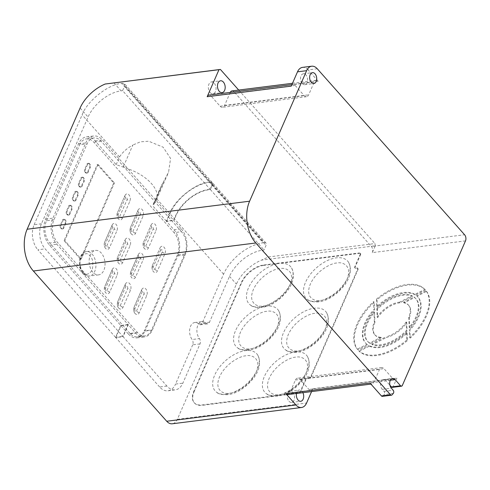 <?xml version="1.0" encoding="UTF-8"?>
<svg xmlns="http://www.w3.org/2000/svg" width="490" height="490" viewBox="0 0 490 490"><rect width="100%" height="100%" fill="white"/><g stroke="black" fill="none" stroke-linecap="round" stroke-linejoin="round"><path stroke-width="0.37" stroke-dasharray="2.45 1.84" d="M141.708 289.737A4.631 2.958 -97.2 0 1 141.757 289.633A4.631 2.958 -97.2 0 1 145.83 288.99A4.631 2.958 -97.2 0 1 146.792 295.47L139.227 312.773A4.631 2.958 -97.2 0 1 135.013 313.41A4.631 2.958 -97.2 0 1 134.144 307.046L141.708 289.737A3.981 2.089 23.6 0 0 141.696 289.768L134.131 307.071A3.981 2.089 23.6 0 1 134.144 307.046M112.247 269.518A4.484 2.866 -97.2 0 1 112.29 269.414A4.484 2.866 -97.2 0 1 116.234 268.796A4.484 2.866 -97.2 0 1 117.165 275.068L109.748 292.052A4.484 2.866 -97.2 0 1 105.662 292.665A4.484 2.866 -97.2 0 1 104.823 286.503L112.247 269.518A3.981 2.089 23.6 0 0 112.235 269.549L104.811 286.534A3.981 2.089 23.6 0 1 104.823 286.503M151.085 225.045A4.484 2.866 -97.2 0 1 151.134 224.941A4.484 2.866 -97.2 0 1 155.079 224.322A4.484 2.866 -97.2 0 1 156.01 230.594L148.476 247.842A4.484 2.866 -97.2 0 1 144.391 248.461A4.484 2.866 -97.2 0 1 143.552 242.299L151.085 225.045A3.981 2.089 23.6 0 0 151.073 225.075L143.539 242.323A3.981 2.089 23.6 0 1 143.552 242.299M137.99 210.29A4.643 2.971 -97.2 0 1 138.039 210.179A4.643 2.971 -97.2 0 1 142.125 209.536A4.643 2.971 -97.2 0 1 143.086 216.035L135.552 233.283A4.643 2.971 -97.2 0 1 131.32 233.92A4.643 2.971 -97.2 0 1 130.45 227.538L137.99 210.29A3.981 2.089 23.6 0 0 137.978 210.314L130.438 227.568A3.981 2.089 23.6 0 1 130.45 227.538M124.95 195.596A4.508 2.879 -97.2 0 1 124.999 195.492A4.508 2.879 -97.2 0 1 128.962 194.867A4.508 2.879 -97.2 0 1 129.899 201.169L122.451 218.215A4.508 2.879 -97.2 0 1 118.347 218.834A4.508 2.879 -97.2 0 1 117.502 212.642L124.95 195.596A3.981 2.089 23.6 0 0 124.938 195.626L117.49 212.666A3.981 2.089 23.6 0 1 117.502 212.642M112.124 225.094A4.435 2.83 -97.2 0 1 112.173 224.99A4.435 2.83 -97.2 0 1 116.069 224.377A4.435 2.83 -97.2 0 1 116.988 230.576L109.515 247.683A4.435 2.83 -97.2 0 1 105.479 248.289A4.435 2.83 -97.2 0 1 104.652 242.201L112.124 225.094A3.981 2.089 23.6 0 0 112.112 225.124L104.64 242.225A3.981 2.089 23.6 0 1 104.652 242.201A3.981 2.089 23.6 0 0 105.252 244.204L105.54 246.17L106.789 245.943A3.981 2.089 -156.4 0 0 109.515 247.683M125.177 239.794A4.551 2.909 -97.2 0 1 125.226 239.69A4.551 2.909 -97.2 0 1 129.225 239.059A4.551 2.909 -97.2 0 1 130.175 245.423L122.696 262.53A4.551 2.909 -97.2 0 1 118.549 263.154A4.551 2.909 -97.2 0 1 117.704 256.901L125.177 239.794A3.981 2.089 23.6 0 0 125.164 239.824L117.686 256.932A3.981 2.089 23.6 0 1 117.704 256.901M138.303 254.586A4.343 2.775 -97.2 0 1 138.345 254.482A4.343 2.775 -97.2 0 1 142.161 253.881A4.343 2.775 -97.2 0 1 143.068 259.951L135.595 277.058A4.343 2.775 -97.2 0 1 131.638 277.652A4.343 2.775 -97.2 0 1 130.83 271.693L138.303 254.586A3.981 2.089 23.6 0 0 138.29 254.61L130.812 271.717A3.981 2.089 23.6 0 1 130.83 271.693M125.324 284.255A4.741 3.026 -97.2 0 1 125.373 284.145A4.741 3.026 -97.2 0 1 129.538 283.49A4.741 3.026 -97.2 0 1 130.524 290.117L123.002 307.334A4.741 3.026 -97.2 0 1 118.684 307.983A4.741 3.026 -97.2 0 1 117.802 301.479L125.324 284.255A3.981 2.089 23.6 0 0 125.311 284.286L117.784 301.503A3.981 2.089 23.6 0 1 117.802 301.479M160.622 249.992L153.076 267.264L153.388 269.378L154.736 269.132L162.282 251.86L161.97 249.747L160.622 249.992A3.981 2.089 23.6 0 1 160.01 248.014A4.539 2.897 -97.2 0 1 160.071 247.879A4.539 2.897 -97.2 0 1 164.064 247.254A4.539 2.897 -97.2 0 1 165.007 253.6L157.462 270.872A4.539 2.897 -97.2 0 1 153.327 271.491A4.539 2.897 -97.2 0 1 152.476 265.255L160.022 247.989A3.981 2.089 23.6 0 1 160.022 247.989L152.464 265.286A3.981 2.089 23.6 0 1 152.476 265.255M317.306 301.368A27.887 15.692 -41.6 0 0 342.792 285.523A27.887 15.692 -41.6 0 0 348.629 262.413A27.887 15.692 -41.6 0 0 336.312 257.863A27.887 15.692 -41.6 0 0 309.159 275.919A27.887 15.692 -41.6 0 0 307.144 299.237A27.887 15.692 -41.6 0 0 317.306 301.368M276.17 395.528A27.887 15.692 -41.6 0 0 301.656 379.683A27.887 15.692 -41.6 0 0 307.493 356.573A27.887 15.692 -41.6 0 0 295.176 352.022A27.887 15.692 -41.6 0 0 268.024 370.079A27.887 15.692 -41.6 0 0 266.003 393.397A27.887 15.692 -41.6 0 0 276.17 395.528M247.346 349.676A27.887 15.692 -41.6 0 0 272.832 333.831A27.887 15.692 -41.6 0 0 278.675 310.727A27.887 15.692 -41.6 0 0 266.358 306.17A27.887 15.692 -41.6 0 0 239.206 324.227A27.887 15.692 -41.6 0 0 237.185 347.551A27.887 15.692 -41.6 0 0 247.346 349.676M263.326 265.047L263.651 265.415L278.479 263.546A27.887 15.692 -41.6 0 0 251.848 281.891A27.887 15.692 -41.6 0 0 250.108 304.811A27.887 15.692 -41.6 0 0 260.276 306.936A27.887 15.692 -41.6 0 0 285.756 291.091A27.887 15.692 -41.6 0 0 291.599 267.987A27.887 15.692 -41.6 0 0 280.072 263.344L359.715 253.312L359.384 252.944A1.991 1.121 138.4 0 1 360.199 253.177A1.991 1.121 138.4 0 1 360.23 254.304L354.803 266.725A1.991 1.121 -41.6 0 0 354.834 267.858A1.991 1.121 -41.6 0 0 355.642 268.091L356.775 267.944A1.991 1.121 138.4 0 1 357.59 268.177A1.991 1.121 138.4 0 1 357.62 269.31L310.997 376.026A1.991 1.121 138.4 0 1 308.798 377.772L307.659 377.919A1.991 1.121 -41.6 0 0 305.46 379.658L300.474 391.081A1.991 1.121 138.4 0 1 298.269 392.827L202.211 404.93A19.919 11.209 138.4 0 1 194.101 402.615A19.919 11.209 138.4 0 1 193.795 391.308L241.331 282.497A19.919 11.209 138.4 0 1 263.326 265.047L359.384 252.944M279.282 263.43L278.479 263.546L279.282 263.43M226.484 394.15A27.887 15.692 -41.6 0 0 251.964 378.305A27.887 15.692 -41.6 0 0 257.807 355.201A27.887 15.692 -41.6 0 0 245.49 350.644A27.887 15.692 -41.6 0 0 218.338 368.701A27.887 15.692 -41.6 0 0 216.317 392.024A27.887 15.692 -41.6 0 0 226.484 394.15M295.311 351.71A27.887 15.692 -41.6 0 0 320.797 335.864A27.887 15.692 -41.6 0 0 326.634 312.755A27.887 15.692 -41.6 0 0 314.317 308.204A27.887 15.692 -41.6 0 0 287.165 326.26A27.887 15.692 -41.6 0 0 285.149 349.578A27.887 15.692 -41.6 0 0 295.311 351.71M302.912 392.68A5.684 3.632 82.8 0 0 301.963 391.204A5.684 3.632 82.8 0 0 299.317 389.997A5.684 3.632 82.8 0 0 296.493 393.488M288.965 401.224A5.684 3.632 82.8 0 0 291.611 402.431A5.684 3.632 82.8 0 0 294.514 398.437A5.684 3.632 82.8 0 0 292.842 392.355A5.684 3.632 82.8 0 0 290.19 391.149A5.684 3.632 82.8 0 0 287.287 395.142A5.684 3.632 82.8 0 0 288.965 401.224M302.189 83.496A5.476 3.497 82.8 0 0 304.737 84.66A5.476 3.497 82.8 0 0 307.536 80.813A5.476 3.497 82.8 0 0 305.919 74.952A5.476 3.497 82.8 0 0 303.371 73.788A5.476 3.497 82.8 0 0 300.572 77.641A5.476 3.497 82.8 0 0 302.189 83.496M181.282 228.855L181.282 228.855A18.645 11.907 -97.2 0 1 185.159 254.923L152.304 330.125A19.049 12.17 -97.2 0 1 144.372 336.936A19.049 12.17 -97.2 0 1 135.718 333.145L128.288 324.766L123.082 336.679L166.912 386.059A17.928 11.454 82.8 0 0 175.267 389.862A17.928 11.454 82.8 0 0 182.862 383.156L200.006 343.913A3.981 2.542 82.8 0 0 199.393 338.602A9.959 6.364 -97.2 0 1 197.054 328.135A9.959 6.364 -97.2 0 1 202.07 321.605A9.959 6.364 -97.2 0 1 206.143 323.143A3.779 2.413 82.8 0 0 207.803 323.835A3.779 2.413 82.8 0 0 209.506 322.169L229.51 276.378A29.878 16.813 138.4 0 1 262.505 250.194L264.024 250.004L266.058 245.343A3.981 2.242 -41.6 0 0 265.997 243.083A3.981 2.242 -41.6 0 0 264.373 242.617L210.706 182.151A3.981 2.242 138.4 0 1 212.329 182.617A3.981 2.242 138.4 0 1 212.391 184.877L210.357 189.538L208.838 189.734A29.878 16.813 -41.6 0 0 175.843 215.912L173.852 220.482L181.282 228.855L173.987 229.773L166.551 221.4L173.852 220.482M406.559 332.471A34.857 19.612 138.4 0 1 379.597 346.914A34.857 19.612 138.4 0 1 368.86 345.499L369.405 346.112A34.857 19.612 -41.6 0 0 380.142 347.526A34.857 19.612 -41.6 0 0 407.104 333.084L406.559 332.471L406.829 340.023L407.374 340.636A45.135 25.394 138.4 0 1 376.639 355.544A45.135 25.394 138.4 0 1 359.207 351.269L358.662 350.65L368.86 345.499M406.829 340.023A45.135 25.394 138.4 0 1 376.093 354.932A45.135 25.394 138.4 0 1 358.662 350.65M372.296 344.654L371.751 344.035L386.028 336.82L386.573 337.438A22.436 12.624 -41.6 0 0 406.737 322.561L407.037 331.032A32.187 18.112 138.4 0 1 381.049 345.45A32.187 18.112 138.4 0 1 372.296 344.654L386.573 337.438M406.737 322.561L406.192 321.942L406.486 330.413A32.187 18.112 138.4 0 1 380.503 344.831A32.187 18.112 138.4 0 1 371.751 344.035M210.167 92.524A5.978 3.816 82.8 0 0 212.954 93.792A5.978 3.816 82.8 0 0 216.004 89.59A5.978 3.816 82.8 0 0 214.24 83.202A5.978 3.816 82.8 0 0 211.46 81.934A5.978 3.816 82.8 0 0 208.409 86.13A5.978 3.816 82.8 0 0 210.167 92.524M92.892 272.256A12.317 7.871 -97.2 0 1 89.266 259.081A12.317 7.871 -97.2 0 1 95.55 250.427A12.317 7.871 -97.2 0 1 101.289 253.036A12.317 7.871 -97.2 0 1 104.921 266.211A12.317 7.871 -97.2 0 1 98.631 274.865A12.317 7.871 -97.2 0 1 92.892 272.256M287.936 394.566A4.379 2.799 82.8 0 0 289.792 392.925L295.427 380.032A4.98 3.179 -97.2 0 1 297.54 378.17A4.98 3.179 -97.2 0 1 299.856 379.223L308.933 389.446A4.392 2.805 82.8 0 0 310.972 390.371A4.392 2.805 82.8 0 0 312.834 388.729L311.585 391.584M392.368 387.357A1.991 1.274 82.8 0 0 393.213 386.61L396.912 378.133A4.392 2.805 -97.2 0 1 395.056 379.774A4.392 2.805 -97.2 0 1 393.017 378.85L383.94 368.627A4.98 3.179 82.8 0 0 381.624 367.574A4.98 3.179 82.8 0 0 379.511 369.435L373.876 382.335A4.379 2.799 -97.2 0 1 372.02 383.97A4.379 2.799 -97.2 0 1 369.981 383.039M382.341 396.349A1.991 1.274 82.8 0 0 382.941 396.006L384.209 394.536A1.991 1.274 82.8 0 0 384.044 391.351L382.243 389.323A5.476 3.497 -97.2 0 1 380.626 383.462A5.476 3.497 -97.2 0 1 383.425 379.615A5.476 3.497 -97.2 0 1 385.973 380.773L389.918 385.22M181.502 231.709L101.277 141.322A15.937 10.18 82.8 0 0 93.853 137.941A15.937 10.18 82.8 0 0 87.097 143.901L53.925 219.832A15.937 10.18 82.8 0 0 57.238 242.115L137.463 332.502A15.937 10.18 82.8 0 0 144.887 335.883A15.937 10.18 82.8 0 0 151.643 329.923L184.816 253.992A15.937 10.18 82.8 0 0 181.502 231.709L174.054 232.646L93.823 142.259A15.937 10.18 82.8 0 0 86.405 138.878A15.937 10.18 82.8 0 0 79.65 144.838L87.097 143.901M113.962 82.841L121.067 90.846A29.878 16.813 -41.6 0 0 88.078 117.024L41.423 223.808A17.928 11.454 82.8 0 0 45.154 248.871L122.868 336.428L128.068 324.521L56.803 244.228A18.645 11.907 -97.2 0 1 52.926 218.16L85.781 142.958A18.645 11.907 -97.2 0 1 93.682 135.987A18.645 11.907 -97.2 0 1 102.367 139.944L173.632 220.231L175.628 215.667A29.878 16.813 138.4 0 1 208.618 189.483L210.137 189.293L212.176 184.632L212.115 182.372L210.492 181.906L122.929 83.3L124.546 83.759L124.613 86.02L122.586 90.656L210.137 189.293M465.5 240.884L372.296 252.626L375.279 245.79L261.495 260.123A29.878 16.813 -41.6 0 0 236.4 284.133L177.343 419.311A11.95 7.632 -97.2 0 1 172.278 423.783M409.297 317.826A22.436 12.624 -41.6 0 0 408.801 305.442A22.436 12.624 -41.6 0 0 404.091 302.918L414.528 297.54A32.187 18.112 138.4 0 1 416.09 298.974A32.187 18.112 138.4 0 1 409.775 328L409.297 317.826L408.752 317.214A22.436 12.624 138.4 0 0 408.256 304.829L408.801 305.442M400.018 302.796A22.436 12.624 -41.6 0 0 377.674 317.569L377.38 309.27A32.187 18.112 138.4 0 1 412.629 296.407L400.018 302.796L399.473 302.177A22.436 12.624 138.4 0 0 377.129 316.95L376.835 308.651L377.38 309.27M415.41 294.998A34.857 19.612 -41.6 0 0 377.306 307.23L377.043 299.727A45.135 25.394 138.4 0 1 425.375 289.945L415.41 294.998L414.865 294.38A34.857 19.612 138.4 0 0 376.761 306.618L376.491 299.114L377.043 299.727M374.893 322.5A22.436 12.624 -41.6 0 0 375.236 335.234A22.436 12.624 -41.6 0 0 381.428 337.947L370.177 343.594A32.187 18.112 138.4 0 1 367.947 341.708A32.187 18.112 138.4 0 1 374.538 312.357L374.893 322.5L374.342 321.881A22.436 12.624 138.4 0 0 374.691 334.621L375.236 335.234M357.835 349.793A45.135 25.394 138.4 0 1 374.182 302.232L374.458 310.146A34.857 19.612 -41.6 0 0 365.95 343.478A34.857 19.612 -41.6 0 0 367.518 344.929L357.835 349.793L357.284 349.174A45.135 25.394 138.4 0 1 373.631 301.613L373.913 309.527L374.458 310.146M359.207 351.269L369.405 346.112M407.104 333.084L407.374 340.636M426.563 291.348A45.135 25.394 138.4 0 1 410.246 338.094L409.879 330.211A34.857 19.612 -41.6 0 0 418.086 297.203A34.857 19.612 -41.6 0 0 417.1 296.217L426.563 291.348L426.012 290.729A45.135 25.394 138.4 0 1 409.695 337.475L409.328 329.592L409.879 330.211M372.296 252.626A4.379 2.799 82.8 0 0 371.383 246.495L464.587 234.753M317.251 68.753L308.124 69.905L318.182 81.23A4.379 2.799 82.8 0 0 316.142 80.305A4.379 2.799 82.8 0 0 314.286 81.94L308.651 94.84A4.98 3.179 -97.2 0 1 306.538 96.702A4.98 3.179 -97.2 0 1 304.223 95.642L295.151 85.425A4.379 2.799 82.8 0 0 293.106 84.494A4.379 2.799 82.8 0 0 291.25 86.13M318.182 81.23L234.097 91.826L371.383 246.495M308.124 69.905A11.95 7.632 82.8 0 0 302.563 67.369M184.816 253.992L177.368 254.929A15.937 10.18 82.8 0 0 174.054 232.646M177.368 254.929L144.189 330.866L151.643 329.923M137.463 332.502L130.015 333.445A15.937 10.18 82.8 0 0 137.439 336.82A15.937 10.18 82.8 0 0 144.189 330.866M130.015 333.445L49.79 243.052L57.238 242.115M53.925 219.832L46.477 220.77A15.937 10.18 82.8 0 0 49.79 243.052M46.477 220.77L79.65 144.838M127.915 168.725L116.179 164.646L95.066 140.863A18.645 11.907 82.8 0 0 86.381 136.906A18.645 11.907 82.8 0 0 78.486 143.876L45.631 219.079A18.645 11.907 82.8 0 0 49.502 245.153L120.773 325.44L128.068 324.521M120.773 325.44L115.567 337.347L122.868 336.428M115.567 337.347L37.852 249.79L45.154 248.871M41.423 223.808L34.129 224.726A17.928 11.454 82.8 0 0 37.852 249.79M122.929 83.3L121.71 83.453L209.273 182.06C196.282 182.519 174.507 199.791 169.687 213.475L166.331 221.155L173.632 220.231M34.129 224.726L82.124 114.868C86.944 101.185 108.713 83.906 121.71 83.453M121.067 90.846L122.586 90.656M375.279 245.79L374.948 243.561L268.514 256.968L261.495 260.123M210.706 182.151L209.493 182.305L263.161 242.771A35.856 20.176 -41.6 0 0 223.575 274.186L202.205 323.088L209.506 322.169M263.161 242.771L264.373 242.617M206.143 323.143L198.848 324.062A3.779 2.413 82.8 0 0 200.508 324.754A3.779 2.413 82.8 0 0 202.205 323.088M198.848 324.062A9.959 6.364 82.8 0 0 194.769 322.524A9.959 6.364 82.8 0 0 189.753 329.053A9.959 6.364 82.8 0 0 192.092 339.521L199.393 338.602M200.006 343.913L192.711 344.831A3.981 2.542 82.8 0 0 192.092 339.521M192.711 344.831L175.561 384.074L182.862 383.156M166.912 386.059L159.618 386.978A17.928 11.454 82.8 0 0 167.966 390.781A17.928 11.454 82.8 0 0 175.561 384.074M159.618 386.978L115.787 337.598L123.082 336.679M115.787 337.598L120.987 325.691L128.288 324.766M120.987 325.691L128.423 334.064L135.718 333.145M128.423 334.064A19.049 12.17 82.8 0 0 137.071 337.855A19.049 12.17 82.8 0 0 145.003 331.044L152.304 330.125M145.003 331.044L177.858 255.841A18.645 11.907 82.8 0 0 173.987 229.773M166.551 221.4L169.907 213.726A35.856 20.176 138.4 0 1 209.493 182.305M209.273 182.06L210.492 181.906M166.331 221.155L153.088 206.229L153.248 204.159L156.151 200.539M156.108 200.643A32.959 17.291 -156.4 0 0 156.469 199.902A32.959 17.291 -156.4 0 0 127.865 168.829M193.795 391.308L194.12 391.682A19.919 11.209 -41.6 0 0 194.432 402.988A19.919 11.209 -41.6 0 0 202.542 405.304L202.211 404.93M298.269 392.827L298.6 393.201L202.542 405.304M298.6 393.201A1.991 1.121 -41.6 0 0 300.799 391.455L300.474 391.081M308.798 377.772L309.123 378.139L307.99 378.286A1.991 1.121 -41.6 0 0 305.791 380.032L300.799 391.455M309.123 378.139A1.991 1.121 -41.6 0 0 311.322 376.4L310.997 376.026M357.62 269.31L357.945 269.678L311.322 376.4M357.945 269.678A1.991 1.121 -41.6 0 0 357.914 268.545A1.991 1.121 -41.6 0 0 357.106 268.318L356.775 267.944M360.23 254.304L360.554 254.678L355.127 267.099A1.991 1.121 -41.6 0 0 355.158 268.226A1.991 1.121 -41.6 0 0 355.973 268.459L357.106 268.318M360.554 254.678A1.991 1.121 -41.6 0 0 360.524 253.544A1.991 1.121 -41.6 0 0 359.715 253.312M263.651 265.415A19.919 11.209 -41.6 0 0 241.662 282.871L241.331 282.497M194.12 391.682L241.662 282.871M230.257 92.414A4.379 2.799 82.8 0 0 230.202 92.537L224.567 105.43A4.98 3.179 -97.2 0 1 222.454 107.292A4.98 3.179 -97.2 0 1 220.139 106.238L211.068 96.016A4.379 2.799 82.8 0 0 209.022 95.085M234.097 91.826A4.379 2.799 82.8 0 0 232.058 90.895M238.704 90.056L374.948 243.561M404.091 302.918L403.546 302.305L413.983 296.928L414.528 297.54M403.546 302.305A22.436 12.624 138.4 0 1 408.256 304.829M409.775 328L409.23 327.387L408.752 317.214M413.983 296.928A32.187 18.112 138.4 0 1 415.545 298.355A32.187 18.112 138.4 0 1 409.23 327.387M377.674 317.569L377.129 316.95M412.629 296.407L412.084 295.789L399.473 302.177M376.835 308.651A32.187 18.112 138.4 0 1 412.084 295.789M377.306 307.23L376.761 306.618M425.375 289.945L424.83 289.333L414.865 294.38M376.491 299.114A45.135 25.394 138.4 0 1 424.83 289.333M381.428 337.947L380.883 337.328L369.625 342.982L370.177 343.594M380.883 337.328A22.436 12.624 138.4 0 1 374.691 334.621M374.538 312.357L373.986 311.744L374.342 321.881M369.625 342.982A32.187 18.112 138.4 0 1 367.402 341.089A32.187 18.112 138.4 0 1 373.986 311.744M374.182 302.232L373.631 301.613M367.518 344.929L366.967 344.317L357.284 349.174M366.967 344.317A34.857 19.612 138.4 0 1 365.405 342.859A34.857 19.612 138.4 0 1 373.913 309.527M410.246 338.094L409.695 337.475M417.1 296.217L416.549 295.605L426.012 290.729M416.549 295.605A34.857 19.612 138.4 0 1 417.541 296.585A34.857 19.612 138.4 0 1 409.328 329.592M406.486 330.413L407.037 331.032M406.192 321.942A22.436 12.624 138.4 0 1 386.028 336.82M72.918 200.079A1.991 1.274 -97.2 0 1 72.502 197.292L74.768 192.111A1.991 1.274 -97.2 0 1 75.607 191.37A1.991 1.274 -97.2 0 1 76.538 191.792L77.028 192.343A1.991 1.274 -97.2 0 1 77.438 195.13L75.178 200.312A1.991 1.274 -97.2 0 1 74.333 201.053A1.991 1.274 -97.2 0 1 73.408 200.631L72.918 200.079L73.678 199.981A1.991 1.274 -97.2 0 1 73.261 197.201L75.527 192.019A1.991 1.274 -97.2 0 1 76.373 191.272A1.991 1.274 -97.2 0 1 77.298 191.694L77.788 192.245A1.991 1.274 -97.2 0 1 78.204 195.032L75.938 200.214A1.991 1.274 -97.2 0 1 75.093 200.961A1.991 1.274 -97.2 0 1 74.168 200.539L73.678 199.981M66.756 214.179A1.991 1.274 -97.2 0 1 66.34 211.398L68.649 206.112A1.991 1.274 -97.2 0 1 69.494 205.365A1.991 1.274 -97.2 0 1 70.419 205.788L70.909 206.339A1.991 1.274 -97.2 0 1 71.326 209.126L69.017 214.412A1.991 1.274 -97.2 0 1 68.171 215.153A1.991 1.274 -97.2 0 1 67.246 214.73L66.756 214.179L67.516 214.087A1.991 1.274 -97.2 0 1 67.099 211.3L69.409 206.014A1.991 1.274 -97.2 0 1 70.254 205.273A1.991 1.274 -97.2 0 1 71.185 205.696L71.669 206.247A1.991 1.274 -97.2 0 1 72.085 209.028L69.776 214.314A1.991 1.274 -97.2 0 1 68.931 215.061A1.991 1.274 -97.2 0 1 68.006 214.638L67.516 214.087M60.717 228.009A1.991 1.274 -97.2 0 1 60.301 225.222L62.542 220.09A1.991 1.274 -97.2 0 1 63.388 219.342A1.991 1.274 -97.2 0 1 64.312 219.765L64.803 220.316A1.991 1.274 -97.2 0 1 65.219 223.103L62.977 228.236A1.991 1.274 -97.2 0 1 62.132 228.983A1.991 1.274 -97.2 0 1 61.207 228.561L60.717 228.009L61.477 227.911A1.991 1.274 -97.2 0 1 61.06 225.124L63.302 219.992A1.991 1.274 -97.2 0 1 64.147 219.251A1.991 1.274 -97.2 0 1 65.078 219.673L65.562 220.224A1.991 1.274 -97.2 0 1 65.979 223.011L63.737 228.144A1.991 1.274 -97.2 0 1 62.892 228.885A1.991 1.274 -97.2 0 1 61.967 228.463L61.477 227.911M85.095 172.204A1.991 1.274 -97.2 0 1 84.678 169.418L86.993 164.125A1.991 1.274 -97.2 0 1 87.839 163.378A1.991 1.274 -97.2 0 1 88.763 163.801L89.254 164.352A1.991 1.274 -97.2 0 1 89.67 167.139L87.355 172.437A1.991 1.274 -97.2 0 1 86.51 173.178A1.991 1.274 -97.2 0 1 85.585 172.756L85.095 172.204L85.854 172.106A1.991 1.274 -97.2 0 1 85.438 169.326L87.753 164.028A1.991 1.274 -97.2 0 1 88.598 163.286A1.991 1.274 -97.2 0 1 89.523 163.709L90.013 164.26A1.991 1.274 -97.2 0 1 90.43 167.041L88.114 172.339A1.991 1.274 -97.2 0 1 87.269 173.086A1.991 1.274 -97.2 0 1 86.344 172.664L85.854 172.106M78.994 186.169A1.991 1.274 -97.2 0 1 78.578 183.389L80.917 178.035A1.991 1.274 -97.2 0 1 81.763 177.288A1.991 1.274 -97.2 0 1 82.688 177.711L83.178 178.262A1.991 1.274 -97.2 0 1 83.594 181.049L81.254 186.402A1.991 1.274 -97.2 0 1 80.409 187.143A1.991 1.274 -97.2 0 1 79.484 186.721L78.994 186.169L79.754 186.078A1.991 1.274 -97.2 0 1 79.337 183.291L81.677 177.937A1.991 1.274 -97.2 0 1 82.522 177.196A1.991 1.274 -97.2 0 1 83.447 177.619L83.937 178.17A1.991 1.274 -97.2 0 1 84.354 180.951L82.014 186.304A1.991 1.274 -97.2 0 1 81.169 187.051A1.991 1.274 -97.2 0 1 80.244 186.629L79.754 186.078M80.421 259.167L64.031 240.7L97.29 164.56L113.686 183.033L80.421 259.167L81.187 259.075L64.79 240.602L98.049 164.469L97.29 164.56M116.179 164.646L119.523 156.99C122.5 152.255 126.941 148.268 132.839 145.028L123.094 167.347M154.497 202.731L164.248 180.4L168.585 172.155L170.569 158.435L163.139 147.202L148.727 141.224L140.477 141.806L132.839 145.028M169.687 213.475L156.439 198.554L160.953 186.512L164.248 180.4M210.357 189.538L264.024 250.004M156.439 198.554L153.088 206.229M64.031 240.7L64.79 240.602M113.686 183.033L114.446 182.942L81.187 259.075M98.049 164.469L114.446 182.942M141.757 289.633L141.696 289.768A3.981 2.089 23.6 0 0 142.302 291.746L143.729 291.489L144.066 293.731A3.981 2.089 -156.4 0 0 146.792 295.47M112.29 269.414L112.235 269.549A3.981 2.089 23.6 0 0 112.841 271.527L114.139 271.289L114.44 273.328A3.981 2.089 -156.4 0 0 117.165 275.068M151.134 224.941L151.073 225.075A3.981 2.089 23.6 0 0 151.686 227.054L152.984 226.815L153.284 228.855A3.981 2.089 -156.4 0 0 156.01 230.594M138.039 210.179L137.978 210.314A3.981 2.089 23.6 0 0 138.584 212.293L140.024 212.035L140.361 214.295A3.981 2.089 -156.4 0 0 143.086 216.035M124.999 195.492L124.938 195.626A3.981 2.089 23.6 0 0 125.544 197.605L126.867 197.366L127.173 199.436A3.981 2.089 -156.4 0 0 129.899 201.169M112.173 224.99L112.112 225.124A3.981 2.089 23.6 0 0 112.725 227.097L113.974 226.87L114.262 228.836A3.981 2.089 -156.4 0 0 116.988 230.576M125.226 239.69L125.164 239.824A3.981 2.089 23.6 0 0 125.771 241.803L127.131 241.552L127.449 243.689A3.981 2.089 -156.4 0 0 130.175 245.423M138.345 254.482L138.29 254.61A3.981 2.089 23.6 0 0 138.897 256.589L140.067 256.374L140.342 258.218A3.981 2.089 -156.4 0 0 143.068 259.951M125.373 284.145L125.311 284.286A3.981 2.089 23.6 0 0 125.918 286.264L127.443 285.982L127.798 288.377A3.981 2.089 -156.4 0 0 130.524 290.117M320.509 300.388C325.525 300.468 340.66 293.265 346.951 279.404C352.739 265.611 342.504 261.605 336.832 263.026C331.81 262.952 316.675 270.155 310.391 284.01C304.596 297.804 314.831 301.816 320.509 300.388M279.367 394.548C284.39 394.628 299.519 387.425 305.809 373.564C311.603 359.77 301.368 355.765 295.691 357.185C290.674 357.112 275.539 364.315 269.249 378.17C263.461 391.963 273.696 395.969 279.367 394.548M250.549 348.696C255.566 348.776 270.701 341.573 276.991 327.712C282.785 313.918 272.544 309.913 266.872 311.34C261.85 311.26 246.721 318.463 240.431 332.318C234.637 346.118 244.871 350.123 250.549 348.696M263.473 305.956C268.551 306.005 283.398 298.9 289.762 285.327C295.709 271.791 286.117 267.326 280.476 268.526L279.11 268.698C273.922 268.863 259.075 276.409 253.208 289.933C247.75 303.396 257.771 307.359 263.473 305.956M229.681 393.17C234.704 393.25 249.833 386.047 256.123 372.192C261.917 358.392 251.682 354.386 246.005 355.813C240.988 355.734 225.853 362.937 219.563 376.798C213.775 390.591 224.01 394.597 229.681 393.17M298.514 350.73C303.531 350.809 318.665 343.606 324.956 329.746C330.744 315.952 320.509 311.946 314.837 313.367C309.815 313.294 294.686 320.497 288.396 334.352C282.601 348.151 292.836 352.157 298.514 350.73M82.926 272.042C85.407 275.515 88.47 274.957 92.114 270.37C93.559 263.308 92.843 258.493 89.964 255.933C87.49 252.454 84.427 253.012 80.783 257.605C79.337 264.667 80.048 269.482 82.926 272.042M83.772 273.402A12.317 7.871 82.8 0 0 89.511 276.017A12.317 7.871 82.8 0 0 95.795 267.356A12.317 7.871 82.8 0 0 92.169 254.188A12.317 7.871 82.8 0 0 86.43 251.572A12.317 7.871 82.8 0 0 80.14 260.233A12.317 7.871 82.8 0 0 83.772 273.402M289.792 392.925L373.876 382.335M382.941 396.006L392.061 394.854M229.51 276.378L236.4 284.133M80.097 108.033L88.078 117.024M177.343 419.311L306.581 403.031M312.834 388.729L396.912 378.133M393.017 378.85L308.933 389.446M299.856 379.223L383.94 368.627M295.427 380.032L379.511 369.435M393.213 386.61L402.333 385.459M390.365 380.222L385.973 380.773M382.243 389.323L391.363 388.172M384.044 391.351L393.164 390.199M393.329 393.384L384.209 394.536M101.277 141.322L93.823 142.259M95.066 140.863L102.367 139.944M78.486 143.876L85.781 142.958M45.631 219.079L52.926 218.16M49.502 245.153L56.803 244.228M262.505 250.194L268.514 256.968M177.858 255.841L185.159 254.923M305.46 379.658L305.791 380.032M307.659 377.919L307.99 378.286M355.642 268.091L355.973 268.459M354.803 266.725L355.127 267.099M230.202 92.537L314.286 81.94M295.151 85.425L211.068 96.016M119.523 156.99L82.124 114.868M212.176 184.632L124.613 86.02M212.391 184.877L266.058 245.343M223.575 274.186L169.907 213.726M220.139 106.238L304.223 95.642M224.567 105.43L308.651 94.84M142.302 291.746L134.744 309.049A3.981 2.089 23.6 0 1 134.131 307.071C133.353 309.882 133.648 311.995 135.013 313.41M134.744 309.049L135.075 311.297L136.502 311.034A3.981 2.089 -156.4 0 0 139.227 312.773M136.502 311.034L144.066 293.731M112.841 271.527L105.424 288.512A3.981 2.089 23.6 0 1 104.811 286.534C103.66 288.04 104.817 292.095 105.662 292.665M105.424 288.512L105.724 290.552L107.022 290.313A3.981 2.089 -156.4 0 0 109.748 292.052M107.022 290.313L114.44 273.328M151.686 227.054L144.146 244.302A3.981 2.089 23.6 0 1 143.539 242.323C142.357 243.787 143.588 247.971 144.391 248.461M144.146 244.302L144.452 246.341L145.751 246.109A3.981 2.089 -156.4 0 0 148.476 247.842M145.751 246.109L153.284 228.855M138.584 212.293L131.051 229.547A3.981 2.089 23.6 0 1 130.438 227.568C129.66 230.392 129.954 232.505 131.32 233.92M131.051 229.547L131.387 231.807L132.827 231.55A3.981 2.089 -156.4 0 0 135.552 233.283M132.827 231.55L140.361 214.295M125.544 197.605L118.102 214.645A3.981 2.089 23.6 0 1 117.49 212.666C116.332 214.185 117.496 218.258 118.347 218.834M118.102 214.645L118.409 216.721L119.725 216.476A3.981 2.089 -156.4 0 0 122.451 218.215M119.725 216.476L127.173 199.436M75.527 192.019L74.768 192.111M72.502 197.292L73.261 197.201M73.408 200.631L74.168 200.539M75.178 200.312L75.938 200.214M77.438 195.13L78.204 195.032M77.028 192.343L77.788 192.245M76.538 191.792L77.298 191.694M69.409 206.014L68.649 206.112M66.34 211.398L67.099 211.3M67.246 214.73L68.006 214.638M69.017 214.412L69.776 214.314M71.326 209.126L72.085 209.028M70.909 206.339L71.669 206.247M70.419 205.788L71.185 205.696M63.302 219.992L62.542 220.09M60.301 225.222L61.06 225.124M61.207 228.561L61.967 228.463M62.977 228.236L63.737 228.144M65.219 223.103L65.979 223.011M64.803 220.316L65.562 220.224M64.312 219.765L65.078 219.673M87.753 164.028L86.993 164.125M84.678 169.418L85.438 169.326M85.585 172.756L86.344 172.664M87.355 172.437L88.114 172.339M89.67 167.139L90.43 167.041M89.254 164.352L90.013 164.26M88.763 163.801L89.523 163.709M81.677 177.937L80.917 178.035M78.578 183.389L79.337 183.291M79.484 186.721L80.244 186.629M81.254 186.402L82.014 186.304M83.594 181.049L84.354 180.951M83.178 178.262L83.937 178.17M82.688 177.711L83.447 177.619M112.725 227.097L105.252 244.204M106.789 245.943L114.262 228.836M125.771 241.803L118.298 258.91A3.981 2.089 23.6 0 1 117.686 256.932C116.565 258.438 117.606 262.42 118.549 263.154M118.298 258.91L118.617 261.041L119.97 260.796A3.981 2.089 -156.4 0 0 122.696 262.53M119.97 260.796L127.449 243.689M138.897 256.589L131.424 273.696A3.981 2.089 23.6 0 1 130.812 271.717C130.003 273.837 130.279 275.815 131.638 277.652M131.424 273.696L131.7 275.533L132.87 275.319A3.981 2.089 -156.4 0 0 135.595 277.058M132.87 275.319L140.342 258.218M125.918 286.264L118.396 303.482A3.981 2.089 23.6 0 1 117.784 301.503C116.969 304.498 117.269 306.654 118.684 307.983M118.396 303.482L118.752 305.876L120.277 305.601A3.981 2.089 -156.4 0 0 123.002 307.334M120.277 305.601L127.798 288.377M162.282 251.86A3.981 2.089 -156.4 0 0 165.007 253.6M153.076 267.264A3.981 2.089 23.6 0 1 152.464 265.286C151.343 266.793 152.384 270.756 153.327 271.491M154.736 269.132A3.981 2.089 -156.4 0 0 157.462 270.872M348.629 262.413C352.016 269.506 350.503 277.309 344.084 285.823L338.167 292.218L331.387 297.228C327.155 299.77 322.965 301.319 318.819 301.877C312.951 302.152 309.061 301.276 307.144 299.237M307.493 356.573C310.881 363.666 309.368 371.469 302.949 379.983L297.032 386.377L290.252 391.388C286.019 393.929 281.83 395.479 277.683 396.036C271.815 396.312 267.926 395.43 266.003 393.397M278.675 310.727C282.062 317.814 280.543 325.617 274.131 334.131L268.208 340.526L261.427 345.536C257.195 348.084 253.005 349.633 248.859 350.191C242.997 350.46 239.102 349.584 237.185 347.551M291.599 267.987C294.986 275.086 293.467 282.901 287.03 291.421L281.107 297.81L274.186 302.9C270.008 305.386 265.874 306.899 261.789 307.451C255.915 307.72 252.025 306.844 250.108 304.811M257.807 355.201C261.195 362.288 259.675 370.091 253.263 378.605L247.346 384.999L240.566 390.016C236.327 392.557 232.138 394.107 227.997 394.664C222.129 394.94 218.234 394.058 216.317 392.024M326.634 312.755C330.021 319.848 328.508 327.651 322.089 336.165L316.173 342.559L309.392 347.569C305.16 350.117 300.97 351.667 296.824 352.218C290.956 352.494 287.067 351.618 285.149 349.578M98.631 274.865L89.511 276.017C87.11 276.268 84.929 275.325 82.957 273.169C76.746 266.854 79.031 251.885 86.43 251.572L95.55 250.427M291.611 402.431L300.738 401.286M304.737 84.66L313.863 83.508M212.954 93.792L222.074 92.641M372.02 383.97L370.93 384.111M395.056 379.774L310.972 390.371M381.624 367.574L297.54 378.17M290.19 391.149L299.317 389.997M383.425 379.615L392.545 378.464M303.371 73.788L312.491 72.642M86.405 138.878L93.853 137.941M137.439 336.82L144.887 335.883M86.381 136.906L93.682 135.987M200.508 324.754L207.803 323.835M194.769 322.524L202.07 321.605M167.966 390.781L175.267 389.862M137.071 337.855L144.372 336.936M194.432 402.988L194.101 402.615M357.914 268.545L357.59 268.177M355.158 268.226L354.834 267.858M360.524 253.544L360.199 253.177M415.545 298.355L416.09 298.974M367.402 341.089L367.947 341.708M365.405 342.859L365.95 343.478M417.541 296.585L418.086 297.203M316.142 80.305L292.493 83.282M293.106 84.494L291.899 84.647M156.469 199.902L168.585 172.155M212.115 182.372L124.546 83.759M265.997 243.083L212.329 182.617M153.248 204.159L160.953 186.512M306.538 96.702L222.454 107.292M211.46 81.934L220.58 80.783M75.093 200.961L74.333 201.053M76.373 191.272L75.607 191.37M68.931 215.061L68.171 215.153M70.254 205.273L69.494 205.365M62.892 228.885L62.132 228.983M64.147 219.251L63.388 219.342M87.269 173.086L86.51 173.178M88.598 163.286L87.839 163.378M81.169 187.051L80.409 187.143M82.522 177.196L81.763 177.288M105.479 248.289C104.094 246.409 103.813 244.388 104.64 242.225"/><path stroke-width="0.73" d="M296.493 393.488A5.684 3.632 82.8 0 0 298.085 400.079A5.684 3.632 82.8 0 0 300.738 401.286A5.684 3.632 82.8 0 0 302.912 392.68M311.309 82.351A5.476 3.497 82.8 0 0 313.863 83.508A5.476 3.497 82.8 0 0 316.656 79.662A5.476 3.497 82.8 0 0 315.046 73.806A5.476 3.497 82.8 0 0 312.491 72.642A5.476 3.497 82.8 0 0 309.698 76.489A5.476 3.497 82.8 0 0 311.309 82.351M219.293 91.373A5.978 3.816 82.8 0 0 222.074 92.641A5.978 3.816 82.8 0 0 225.124 88.439A5.978 3.816 82.8 0 0 223.367 82.051A5.978 3.816 82.8 0 0 220.58 80.783A5.978 3.816 82.8 0 0 217.529 84.984A5.978 3.816 82.8 0 0 219.293 91.373M381.416 395.926L369.981 383.039L285.897 393.635L295.954 404.967L166.71 421.247L33.363 271.007L255.811 242.985L390.536 394.775L381.416 395.926A1.991 1.274 82.8 0 0 382.341 396.349L391.467 395.197A1.991 1.274 -97.2 0 1 390.536 394.775M285.897 393.635A4.379 2.799 82.8 0 0 287.936 394.566L370.93 384.111M311.585 391.584L306.581 403.031A11.95 7.632 -97.2 0 1 301.522 407.496A11.95 7.632 -97.2 0 1 295.954 404.967M389.918 385.22L391.443 386.935A1.991 1.274 82.8 0 0 392.368 387.357L401.494 386.206A1.991 1.274 -97.2 0 1 400.563 385.783L395.099 379.627A5.476 3.497 82.8 0 0 392.545 378.464A5.476 3.497 82.8 0 0 389.752 382.316A5.476 3.497 82.8 0 0 391.363 388.172L393.164 390.199A1.991 1.274 -97.2 0 1 393.329 393.384L392.061 394.854A1.991 1.274 -97.2 0 1 391.467 395.197M255.811 242.985A29.878 19.086 -97.2 0 1 249.6 201.206L306.618 70.689A11.95 7.632 -97.2 0 1 311.683 66.217A11.95 7.632 -97.2 0 1 317.251 68.753L464.587 234.753A4.379 2.799 -97.2 0 1 465.5 240.884L402.333 385.459A1.991 1.274 -97.2 0 1 401.494 386.206M249.6 201.206L27.146 229.228A29.878 19.086 82.8 0 0 33.363 271.007M301.522 407.496L172.278 423.783A11.95 7.632 -97.2 0 1 166.71 421.247M27.146 229.228L80.097 108.033A29.878 16.813 138.4 0 1 105.197 84.023L218.981 69.69L207.166 96.726L291.25 86.13L297.497 71.834L306.618 70.689M311.683 66.217L302.563 67.369A11.95 7.632 82.8 0 0 297.497 71.834M105.197 84.023L220.396 69.433L238.704 90.056M292.493 83.282L232.058 90.895A4.379 2.799 82.8 0 0 230.257 92.414M218.981 69.69L220.396 69.433M291.899 84.647L209.022 95.085A4.379 2.799 82.8 0 0 207.166 96.726M391.443 386.935L400.563 385.783M395.099 379.627L390.365 380.222"/></g></svg>
